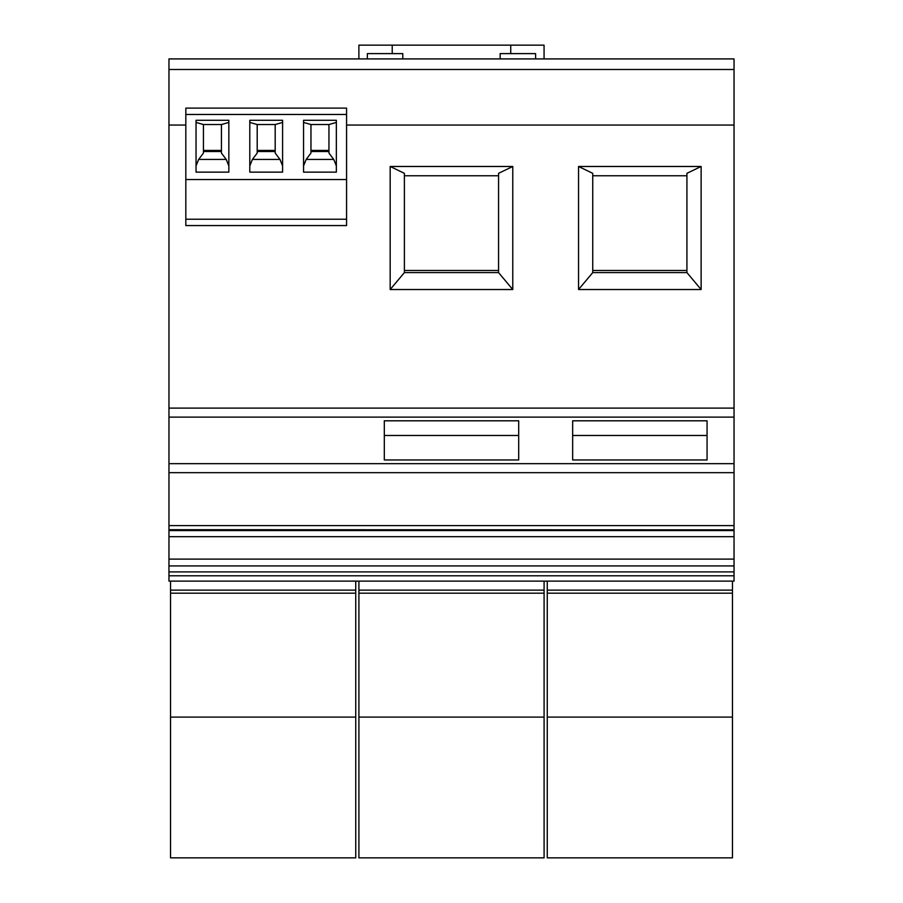<?xml version="1.0" encoding="UTF-8"?>
<svg xmlns="http://www.w3.org/2000/svg" width="903" height="903" viewBox="0 0 903 903"><rect width="100%" height="100%" fill="white"/><g stroke="black" fill="none" stroke-linecap="round" stroke-linejoin="round"><path stroke-width="1.35" d="M732.457 717.106L732.457 857.85L547.263 857.85L547.263 593.181L732.457 593.181L732.457 717.106L547.263 717.106M544.091 857.85L358.909 857.85L358.909 717.106L544.091 717.106L544.091 857.85M355.737 857.85L170.543 857.85L170.543 590.122L355.737 590.122L355.737 857.85M734.037 529.7L734.037 581.126L168.963 581.126L168.963 525.614L734.037 525.614L734.037 125.043L346.571 125.043M185.826 125.043L168.963 125.043L168.963 69.486L734.037 69.486L734.037 125.043M402.794 58.909L402.794 53.616L367.352 53.616L367.352 58.909M392.218 53.616L392.218 45.15L358.886 45.15L358.886 58.909M500.149 58.909L500.149 53.616L535.603 53.616L535.603 58.909M510.737 53.616L510.737 45.15L544.069 45.15L544.069 58.909M510.737 45.15L392.218 45.15M734.037 69.486L734.037 58.909L168.963 58.909L168.963 69.486M168.963 529.7L734.037 529.847L734.037 525.614M498.569 270.471L404.386 270.471M512.769 289.524L512.769 166.479L498.569 173.32L498.569 272.593L512.769 289.524L390.175 289.524L390.175 166.479L404.386 173.32L404.386 272.593L498.569 272.593M498.569 175.758L404.386 175.758M404.386 272.593L390.175 289.524M512.769 166.479L390.175 166.479M185.826 219.226L185.826 225.569L346.571 225.569L346.571 219.226L185.826 219.226L185.826 114.467L346.571 114.467L346.571 219.226M346.571 179.539L185.826 179.539M275.189 150.44L257.197 150.44L275.189 150.44M275.189 151.501L257.197 151.501M257.197 124.512L257.197 153.081L252.4 159.436L249.792 165.892M282.594 165.892L279.986 159.436L275.189 153.081L275.189 124.512M249.792 122.424L257.095 124.512L275.291 124.512L282.594 122.424M282.594 172.134L282.594 120.28L249.792 120.28L249.792 172.134L282.594 172.134M228.843 120.28L228.843 172.134L196.041 172.134L196.041 120.28L228.843 120.28M228.843 122.424L221.54 124.512L203.333 124.512L196.041 122.424M196.041 165.892L198.649 159.436L203.446 153.081L203.446 124.512M221.438 150.44L203.446 150.44L221.438 150.44M221.438 151.501L203.446 151.501L221.438 151.501M221.438 124.512L221.438 153.081L226.235 159.436L228.843 165.892M303.555 122.424L310.846 124.512L329.053 124.512L336.356 122.424M310.959 124.512L310.959 153.081L306.162 159.436L303.555 165.892M328.952 150.44L310.959 150.44L328.952 150.44M328.952 151.501L310.959 151.501M336.356 165.892L333.749 159.436L328.952 153.081L328.952 124.512M336.356 172.134L336.356 120.28L303.555 120.28L303.555 172.134L336.356 172.134M185.826 114.467L185.826 108.112L346.571 108.112L346.571 114.467M686.923 270.471L592.74 270.471M578.541 289.524L592.74 272.593L592.74 173.32L578.541 166.479L701.134 166.479L701.134 289.524L578.541 289.524L578.541 166.479M686.923 175.758L592.74 175.758M592.74 272.593L686.923 272.593L686.923 173.32L701.134 166.479M686.923 272.593L701.134 289.524M572.66 435.472L707.06 435.472M572.66 459.966L707.06 459.966L707.06 420.809L572.66 420.809L572.66 459.966M518.694 435.472L384.306 435.472M518.694 459.966L518.694 420.809L384.306 420.809L384.306 459.966L518.694 459.966M547.263 593.181L547.263 590.122L732.457 590.122L732.457 593.181M168.963 125.043L168.963 417.107L734.037 417.107M168.963 408.111L734.037 408.111M547.263 590.122L547.263 581.126M544.091 717.106L544.091 593.181L358.909 593.181L358.909 717.106M170.543 593.181L355.737 593.181M355.737 717.106L170.543 717.106M358.909 593.181L358.909 581.126M358.909 590.122L544.091 590.122L544.091 593.181M544.091 581.126L544.091 590.122M168.963 417.107L168.963 472.664L734.037 472.664M168.963 463.668L734.037 463.668M355.737 581.126L355.737 590.122M168.963 472.664L168.963 525.614M734.037 571.904L168.963 571.904M734.037 559.115L168.963 559.115M734.037 565.933L168.963 565.933M734.037 536.664L168.963 536.664M732.457 581.126L732.457 590.122M170.543 590.122L170.543 581.126M734.037 530.558L168.963 530.558M279.986 159.436L252.4 159.436M198.649 159.436L226.235 159.436M333.749 159.436L306.162 159.436M734.037 575.798L168.963 575.798"/></g></svg>
